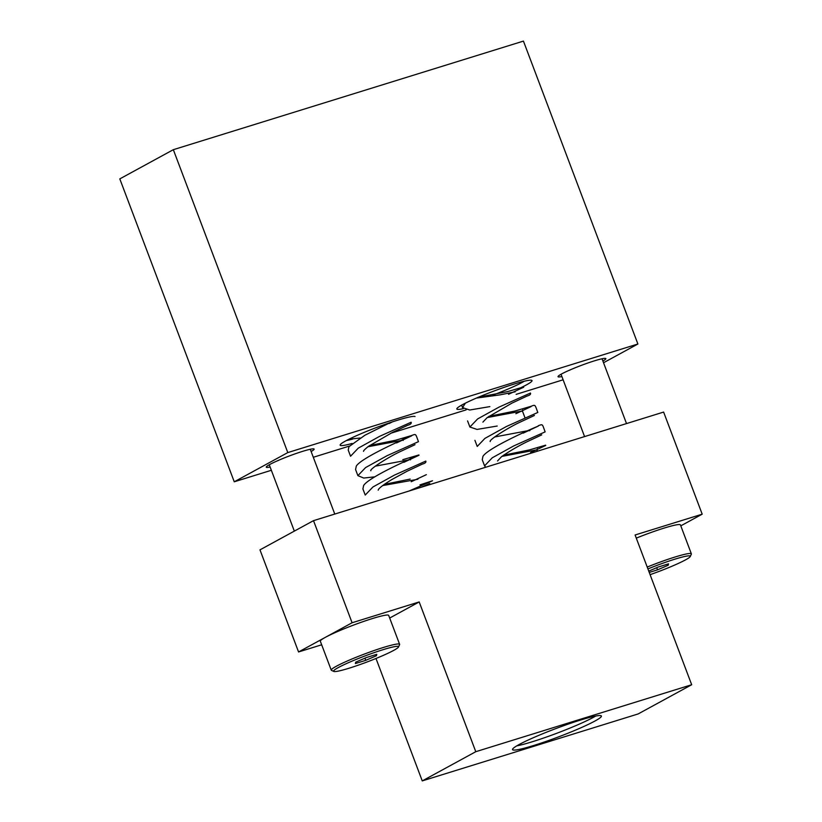 <?xml version="1.0" encoding="UTF-8"?>
<svg xmlns="http://www.w3.org/2000/svg" width="822" height="822" viewBox="0 0 822 822"><rect width="100%" height="100%" fill="white"/><g stroke="black" fill="none" stroke-linecap="round" stroke-linejoin="round"><path stroke-width="1.23" d="M270.119 467.019A25.574 2.353 -20.7 0 1 266.297 466.937A25.574 2.353 -20.7 0 1 302.691 451.329A25.574 2.353 -20.7 0 1 313.942 448.935A25.574 2.353 -20.7 0 1 311.137 451.525M277.291 460.854A21.927 2.014 159.3 0 0 278.206 460.577M352.155 443.459A40.196 3.689 -20.7 0 1 340.174 444.825A40.196 3.689 -20.7 0 1 397.355 420.289A40.196 3.689 -20.7 0 1 415.038 416.528M346.37 440.551A36.538 3.35 159.3 0 0 352.648 439.071M463.279 408.668A40.196 3.689 -20.7 0 1 456.868 408.626A40.196 3.689 -20.7 0 1 514.058 384.09A40.196 3.689 -20.7 0 1 531.742 380.339A40.196 3.689 -20.7 0 1 520.244 388.005M561.878 376.538A25.574 2.353 -20.7 0 1 558.056 376.455A25.574 2.353 -20.7 0 1 594.45 360.837A25.574 2.353 -20.7 0 1 605.701 358.454A25.574 2.353 -20.7 0 1 602.886 361.033M569.04 370.373A21.927 2.014 159.3 0 0 569.965 370.095M271.352 470.287L234.26 481.795L119.806 178.888L173.329 149.686L523.439 41.1L637.893 344.007L603.533 362.749M234.26 481.795L287.792 452.583L173.329 149.686M563.111 379.805L516.134 394.365M466.197 409.859L390.861 433.225M349.432 446.069L313.305 457.279M287.792 452.583L637.893 344.007M493.138 394.981A36.538 3.35 159.3 0 0 524.272 381.233M580.157 720.164A47.501 4.357 159.3 0 0 534.557 737.18A47.501 4.357 159.3 0 0 512.538 749.602A47.501 4.357 159.3 0 0 533.766 745.472A47.501 4.357 159.3 0 0 579.376 728.456A47.501 4.357 159.3 0 0 601.396 716.024A47.501 4.357 159.3 0 0 580.157 720.164M321.669 644.797L298.561 651.959L352.093 622.757L313.511 520.655L663.621 412.069L702.194 514.171L635.098 534.988L691.682 684.736L475.784 751.698L419.189 601.94L352.093 622.757M298.561 651.959L259.978 549.856L313.511 520.655M691.682 684.736L638.149 713.938L422.251 780.9L375.993 658.473M680.791 525.854L702.194 514.171M422.251 780.9L475.784 751.698M389.679 618.052L419.189 601.94M383.031 649.699A34.709 3.185 159.3 0 0 348.425 662.686A34.709 3.185 159.3 0 0 333.845 671.43A34.709 3.185 159.3 0 0 349.124 668.194A34.709 3.185 159.3 0 0 398.516 646.996A34.709 3.185 159.3 0 0 383.031 649.699M333.845 671.43L331.513 670.392A36.538 3.35 -20.7 0 1 331.256 670.156A36.538 3.35 -20.7 0 1 348.199 660.6A36.538 3.35 -20.7 0 1 383.278 647.51A36.538 3.35 -20.7 0 1 399.615 644.325A36.538 3.35 -20.7 0 1 399.574 644.674L398.516 646.996M399.615 644.325L388.683 615.401A36.538 3.35 159.3 0 0 372.345 618.576A36.538 3.35 159.3 0 0 337.267 631.666A36.538 3.35 159.3 0 0 320.323 641.222L331.256 670.156M376.764 654.333L376.455 655.72L365.769 660.333L355.392 663.549L355.7 662.162L366.386 657.549L376.764 654.333M364.947 658.165L365.769 660.333M376.014 654.569L376.455 655.72M650.089 574.66A34.709 3.185 159.3 0 0 690.264 556.515A34.709 3.185 159.3 0 0 674.78 559.207A34.709 3.185 159.3 0 0 647.921 568.927M647.212 567.057A36.538 3.35 -20.7 0 1 675.037 557.018A36.538 3.35 -20.7 0 1 691.364 553.843A36.538 3.35 -20.7 0 1 691.333 554.182L690.264 556.515M691.364 553.843L680.441 524.909A36.538 3.35 159.3 0 0 664.104 528.094A36.538 3.35 159.3 0 0 636.279 538.133M648.743 571.115L658.145 567.067L668.512 563.851L668.204 565.238L657.528 569.841L649.236 572.42M656.706 567.683L657.528 569.841M667.772 564.077L668.204 565.238M595.734 716.024A47.501 4.357 -20.7 0 1 532.358 741.732A47.501 4.357 -20.7 0 1 516.781 745.862M363.54 451.319L363.54 451.34C363.252 450.877 364.906 449.202 368.482 446.325L392.526 432.362L407.661 425.282C410.486 424.471 411.637 423.453 411.134 422.241L379.733 436.277L358.258 448.154L350.552 456.231L348.23 450.096L348.949 446.695L364.917 435.228L390.316 422.57M369.53 445.565L395.485 440.263L411.565 435.547C416.322 433.667 415.459 433.79 418.47 441.661L387.07 455.696L365.595 467.574L357.889 475.64L355.566 469.516L356.306 466.084C361.135 458.111 401.67 439.873 411.658 435.845L396.523 442.924M378.212 490.148L378.212 490.179C378.274 488.638 382.836 485.083 391.899 479.514L407.209 471.181L422.354 464.101C425.159 463.3 426.31 462.293 425.806 461.07L394.416 475.116L372.931 486.984L365.225 495.06L362.903 488.936L363.622 485.535C368.369 477.561 409.017 459.282 419.015 455.254L403.869 462.334M419.96 484.888L432.516 480.767L409.068 491.022M367.855 446.767L400.756 440.582M375.233 466.177L408.092 460.001M382.559 485.597L417.843 479.267M465.365 403.17L462.56 407.609L461.625 405.143M482.884 422.118L487.199 417.586L511.89 403.15L527.056 396.05C529.83 395.269 530.971 394.262 530.478 393.039L499.077 407.085L477.603 418.953L469.896 427.029L467.574 420.905M488.854 416.374L514.86 411.051L530.95 406.335C535.646 404.475 534.814 404.588 537.814 412.459L506.414 426.505L484.939 438.373L477.233 446.449L474.911 440.315M538.287 425.745C543.126 423.916 542.13 424.039 545.15 431.869L513.74 445.925L492.265 457.792L484.569 465.858L482.247 459.734L482.956 456.344C487.703 448.36 528.464 430.04 538.4 426.032L523.213 433.132M476.421 398.074L499.827 394.899L515.178 391.827M487.23 417.566L520.418 411.329M520.799 411.257L522.515 411.236L522.73 409.931M494.577 436.975L527.436 430.8M528.135 430.677L529.851 430.656M501.913 456.395L535.091 450.158M535.471 450.086L537.187 450.076L537.413 448.761M269.267 464.759L294.338 531.115M310.274 449.264L334.77 514.058M561.025 374.267L584.565 436.585M602.033 358.772L626.518 423.577M403.386 439.133L403.17 440.438L403.386 439.133L401.814 440.109M410.723 458.553L410.507 459.858L410.723 458.553L409.151 459.529M384.182 484.405L410.168 479.082M389.176 423.505L392.423 421.861M418.922 454.956L402.821 459.673M411.206 481.743L426.361 474.664M348.949 439.225L360.139 438.003M357.889 475.64L363.725 478.055L374.811 476.832M370.876 470.739L370.876 470.759C368.873 469.588 387.779 457.433 399.872 451.771L415.007 444.692M421.573 487.138L429.701 483.511M478.496 397.19L507.513 391.632L523.614 386.915M503.537 455.203L529.553 449.881L545.623 445.164M508.551 394.293L523.717 387.203M530.539 452.552L545.736 445.452M515.877 413.713L531.053 406.623M462.56 407.609L469.701 410.014L489.861 406.613M469.896 427.029L477.037 429.423L497.197 426.032M484.569 465.858L485.71 467.245M522.515 411.236L524.826 417.36M490.22 441.537L490.22 441.568C488.525 440.037 508.16 427.717 519.227 422.559L534.403 415.47M497.557 460.957L501.574 456.652C509.167 451.35 517.49 446.459 526.553 441.979L541.739 434.879"/></g></svg>
